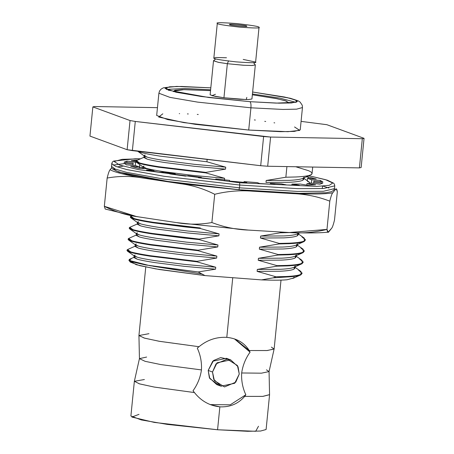 <?xml version="1.0" encoding="UTF-8"?>
<svg xmlns="http://www.w3.org/2000/svg" width="454" height="454" viewBox="0 0 454 454"><rect width="100%" height="100%" fill="white"/><g stroke="black" fill="none" stroke-linecap="round" stroke-linejoin="round"><path stroke-width="0.68" d="M146.636 357.054L139.44 358.637L134.384 381.184L139.225 383.789L154.019 387.024L194.437 392.568L193.029 390.758C197.535 384.476 200.339 377.529 201.445 369.919L160.92 364.596L145.104 361.322L139.44 358.637L145.104 361.322L160.92 364.596L201.445 369.919C201.865 362.264 200.475 354.994 197.286 348.127L199.011 346.714L159.479 341.323L144.565 338.151L138.941 335.529L148.969 333.679M271.396 347.111L274.114 349.035L266.941 350.556L249.24 350.533L250.08 352.139C245.58 358.422 242.776 365.368 241.67 372.978L261.43 373.177L269.069 371.576L261.43 373.177L241.67 372.978C241.25 380.639 242.635 387.903 245.83 394.776L244.666 396.393L262.945 396.376L269.562 394.691M304.101 177.151L303.011 178.291C300.968 179.302 296.445 179.988 289.442 180.352L266.192 180.488L265.993 182.434L289.249 182.298C296.252 181.935 300.775 181.248 302.818 180.238L303.902 179.092L304.027 177.849M132.052 215.684L130.877 216.206L133.998 218.51C137.834 219.628 144.224 220.888 153.174 222.29L200.322 227.976L200.271 228.481L219.072 233.884L218.873 235.825L199.21 239.093L199.158 239.599L217.96 245.001L217.767 246.942L198.097 250.211L198.052 250.716L216.853 256.113L216.654 258.059L196.991 261.328L196.94 261.833L215.741 267.23L215.548 269.177L198.171 271.952L204.998 275.589L261.504 279.891C273.036 280.322 281.548 280.283 287.047 279.766L294.044 277.899L287.047 279.766C281.548 280.283 273.036 280.322 261.504 279.891L273.121 277.865L275.918 276.77L257.117 271.367L280.373 271.231C287.376 270.868 291.899 270.181 293.942 269.171L295.026 268.03L295.151 266.782M294.113 277.201L293.023 278.342M295.219 266.084L294.135 267.224C292.092 268.24 287.569 268.927 280.566 269.284L257.316 269.426L257.117 271.367L257.316 269.426L276.98 266.158L277.031 265.652L258.23 260.256L281.48 260.114C288.483 259.75 293.006 259.064 295.049 258.054L296.139 256.913L296.263 255.664M296.331 254.966L295.248 256.107C293.205 257.123 288.682 257.81 281.673 258.167L258.422 258.309L258.23 260.256L258.422 258.309L278.092 255.04L278.137 254.535L259.336 249.138L282.592 248.996C289.595 248.639 294.118 247.952 296.161 246.936L297.245 245.796L297.37 244.547M297.438 243.849L296.354 244.99C294.311 246.006 289.788 246.692 282.785 247.05L259.535 247.192L259.336 249.138L259.535 247.192L279.199 243.923L279.25 243.418L260.448 238.021L283.699 237.879C290.702 237.521 295.225 236.835 297.268 235.819L298.357 234.678L298.482 233.43M298.539 232.806L297.466 233.878C295.423 234.888 290.901 235.575 283.892 235.932L260.641 236.074L260.448 238.021L260.641 236.074L283.892 235.932C290.901 235.575 295.423 234.888 297.466 233.878M258.479 426.266L255.698 431.283L217.568 429.768L154.303 422.413L131.853 417.056L139.009 414.343M215.712 179.546L208.539 178.916L215.712 179.546M142.823 168.508L143.81 168.031M280.356 232.3L284.63 232.244L280.356 232.3L280.311 232.811L260.641 236.074L280.311 232.811L290.486 232.556L280.311 232.811L280.356 232.3M303.454 178.104L302.818 180.238C300.775 181.248 296.252 181.935 289.249 182.298L265.993 182.434L266.192 180.488L285.855 177.225L286.917 166.584L285.855 177.225L266.192 180.488L289.442 180.352C296.445 179.988 300.968 179.302 303.011 178.291M137.38 151.029L144.417 156.034L147.397 157.197C150.904 158.196 156.749 159.331 164.933 160.585L194.267 164.308L225.729 167.18L194.267 164.308L164.933 160.585C156.749 159.331 150.904 158.196 147.397 157.197L144.083 155.563L143.89 157.51L147.198 159.144C150.711 160.143 156.556 161.272 164.734 162.532L194.068 166.255L225.536 169.126L194.068 166.255L164.734 162.532C156.556 161.272 150.711 160.143 147.198 159.144L144.315 157.112L136.427 160.625L139.548 162.924C143.379 164.047 149.775 165.307 158.718 166.709L205.866 172.389L158.718 166.709C149.775 165.307 143.379 164.047 139.548 162.924L135.928 161.091L135.882 161.596L139.497 163.434C143.328 164.552 149.724 165.812 158.667 167.214L205.815 172.9L158.667 167.214C149.724 165.812 143.328 164.552 139.497 163.434L136.274 162.146L143.311 167.151L146.284 168.315C149.792 169.314 155.637 170.443 163.82 171.703L193.154 175.426L224.617 178.297L205.815 172.9L205.866 172.389L225.536 169.126L225.729 167.18L206.928 161.783L207.16 159.416L206.928 161.783L225.729 167.18L225.536 169.126L205.866 172.389L205.815 172.9L224.617 178.297L224.424 180.244L224.617 178.297L193.154 175.426L163.82 171.703C155.637 170.443 149.792 169.314 146.284 168.315L142.976 166.68L144.003 166.085M297.903 233.685L297.268 235.819C295.225 236.835 290.702 237.521 283.699 237.879L260.448 238.021L279.25 243.418L289.431 243.162C297.086 242.794 302.035 242.067 304.265 240.989L304.322 238.168L298.426 233.975M130.383 216.672L130.332 217.182L133.947 219.015C137.783 220.139 144.173 221.399 153.123 222.801L185.198 226.943L200.271 228.481L200.322 227.976L153.174 222.29C144.224 220.888 137.834 219.628 133.998 218.51L130.383 216.672L131.512 215.996M301.938 236.886L305.451 239.763L304.265 240.989C302.035 242.067 297.086 242.794 289.431 243.162L279.25 243.418L279.199 243.923L289.38 243.667C297.035 243.299 301.984 242.572 304.214 241.494L305.451 239.763M130.724 217.733L137.761 222.732L140.74 223.896C144.247 224.9 150.092 226.03 158.276 227.289L187.61 231.012L219.072 233.884L200.271 228.481L153.123 222.801C144.173 221.399 137.783 220.139 133.947 219.015L130.724 217.733L130.468 216.938M305.389 240.013L304.214 241.494L296.099 245.115M304.214 241.494C301.984 242.572 297.035 243.299 289.38 243.667L279.199 243.923L259.535 247.192L282.785 247.05C289.788 246.692 294.311 246.006 296.354 244.99M137.426 222.267L137.233 224.208L140.541 225.842C144.049 226.847 149.894 227.976 158.077 229.236L187.411 232.959L218.873 235.825L219.072 233.884L187.61 231.012L158.276 227.289C150.092 226.03 144.247 224.9 140.74 223.896L137.426 222.267L138.459 221.666M296.791 244.802L296.161 246.936C294.118 247.952 289.595 248.639 282.592 248.996L259.336 249.138L278.137 254.535L288.318 254.28C295.98 253.911 300.923 253.184 303.153 252.101L303.21 249.286L297.319 245.092M137.658 223.811L129.77 227.323L132.891 229.628C136.722 230.746 143.112 232.005 152.062 233.407L199.21 239.093L218.873 235.825L187.411 232.959L158.077 229.236C149.894 227.976 144.049 226.847 140.541 225.842L137.658 223.811L138.266 223.612M129.271 227.789L129.22 228.3L132.84 230.133C136.671 231.251 143.061 232.516 152.011 233.918L184.086 238.061L199.158 239.599L199.21 239.093L152.062 233.407C143.112 232.005 136.722 230.746 132.891 229.628L129.271 227.789L130.406 227.113M300.826 248.003L304.339 250.88L303.153 252.101C300.923 253.184 295.98 253.911 288.318 254.28L278.137 254.535L278.092 255.04L288.267 254.785C295.929 254.416 300.871 253.69 303.107 252.611L304.339 250.88M129.611 228.85L136.648 233.85L139.628 235.013C143.135 236.018 148.98 237.147 157.163 238.407L186.498 242.13L217.96 245.001L199.158 239.599L152.011 233.918C143.061 232.516 136.671 231.251 132.84 230.133L129.611 228.85L129.356 228.056M304.276 251.13L303.107 252.611L294.986 256.232M303.107 252.611C300.871 253.69 295.929 254.416 288.267 254.785L278.092 255.04L258.422 258.309L281.673 258.167C288.682 257.81 293.205 257.123 295.248 256.107M136.314 233.379L136.121 235.325L139.435 236.96C142.942 237.964 148.787 239.093 156.971 240.353L186.305 244.07L217.767 246.942L217.96 245.001L186.498 242.13L157.163 238.407C148.98 237.147 143.135 236.018 139.628 235.013L136.314 233.379L137.346 232.783M295.685 255.92L295.049 258.054C293.006 259.064 288.483 259.75 281.48 260.114L258.23 260.256L277.031 265.652L287.212 265.397C294.867 265.028 299.816 264.302 302.046 263.218L302.097 260.403L296.207 256.209M136.546 234.928L128.658 238.441L131.779 240.745C135.615 241.863 142.006 243.123 150.955 244.524L198.097 250.211L217.767 246.942L186.305 244.07L156.971 240.353C148.787 239.093 142.942 237.964 139.435 236.96L136.546 234.928L137.153 234.729M128.164 238.906L128.113 239.417L131.728 241.25C135.564 242.368 141.954 243.633 150.904 245.035L198.052 250.716L198.097 250.211L150.955 244.524C142.006 243.123 135.615 241.863 131.779 240.745L128.164 238.906L129.294 238.231M299.719 259.12L303.232 261.998L302.046 263.218C299.816 264.302 294.867 265.028 287.212 265.397L277.031 265.652L276.98 266.158L287.161 265.902C294.816 265.533 299.765 264.807 301.995 263.729L303.232 261.998M128.505 239.967L135.542 244.967L138.515 246.13C142.028 247.135 147.873 248.264 156.051 249.524L185.385 253.247L216.853 256.113L198.052 250.716L150.904 245.035C141.954 243.633 135.564 242.368 131.728 241.25L128.505 239.967L128.249 239.173M303.17 262.247L301.995 263.729L293.88 267.349M301.995 263.729C299.765 264.807 294.816 265.533 287.161 265.902L276.98 266.158L257.316 269.426L280.566 269.284C287.569 268.927 292.092 268.24 294.135 267.224M135.207 244.496L135.014 246.443L138.322 248.077C141.83 249.076 147.675 250.211 155.858 251.465L185.192 255.188L216.654 258.059L216.853 256.113L185.385 253.247L156.051 249.524C147.873 248.264 142.028 247.135 138.515 246.13L135.207 244.496L136.24 243.9M294.572 267.037L293.942 269.171C291.899 270.181 287.376 270.868 280.373 271.231L257.117 271.367L275.918 276.77L286.099 276.514C293.761 276.146 298.704 275.419 300.934 274.335L300.991 271.52L295.094 267.327M135.44 246.045L127.551 249.558L130.673 251.862C134.503 252.98 140.893 254.24 149.843 255.642L196.991 261.328L216.654 258.059L185.192 255.188L155.858 251.465C147.675 250.211 141.83 249.076 138.322 248.077L135.44 246.045L136.041 245.847M127.052 250.023L127.001 250.529L130.621 252.367C134.452 253.485 140.842 254.745 149.792 256.147L196.94 261.833L196.991 261.328L149.843 255.642C140.893 254.24 134.503 252.98 130.673 251.862L127.052 250.023L128.181 249.348M298.607 270.232L302.12 273.109L300.934 274.335C298.704 275.419 293.761 276.146 286.099 276.514L275.918 276.787L290.702 276.73C295.792 276.31 299.186 275.68 300.883 274.846L302.12 273.109M127.392 251.079L134.429 256.084L137.409 257.248C140.916 258.252 146.761 259.382 154.945 260.641L184.279 264.359L215.741 267.23L196.94 261.833L149.792 256.147C140.842 254.745 134.452 253.485 130.621 252.367L127.392 251.079L127.137 250.29M302.058 273.359L300.883 274.846L292.768 278.467M300.883 274.846C299.186 275.68 295.792 276.31 290.702 276.73L273.121 277.865L261.504 279.891L204.998 275.589L198.171 271.952L215.548 269.177L215.741 267.23L184.279 264.359L154.945 260.641C146.761 259.382 140.916 258.252 137.409 257.248L134.095 255.613L135.127 255.017M134.095 255.613L133.902 257.56L137.216 259.194C140.723 260.193 146.568 261.322 154.752 262.582L184.086 266.305L215.548 269.177L184.086 266.305L154.752 262.582C146.568 261.322 140.723 260.193 137.216 259.194L134.327 257.163L134.934 256.964M129.208 259.444L131.734 261.754L145.558 264.943L198.171 271.952L149.973 265.721L128.868 260.329L131.178 258.911M130.36 262.145L139.775 265.647L159.428 269.528L204.998 275.589L155.637 268.882L136.16 264.676L130.298 261.209M152.998 266.22L201.82 273.966M273.121 277.865L290.702 276.73L275.918 276.787L273.121 277.865M136.274 162.146L136.013 161.352M135.928 161.091L137.063 160.415M307.483 181.299L309.866 182.582L303.976 178.394M144.315 157.112L144.922 156.914M144.083 155.563L145.115 154.967M206.928 161.783L159.78 156.097C150.83 154.695 144.44 153.435 140.604 152.317L137.761 151.261L140.604 152.317C144.44 153.435 150.83 154.695 159.78 156.097L206.928 161.783M295.747 166.749L308.544 170.693C312.244 172.333 313.022 173.7 310.871 174.79L302.756 178.411M310.871 174.79C308.641 175.874 303.698 176.6 296.036 176.969L285.855 177.225L296.036 176.969C303.698 176.6 308.641 175.874 310.871 174.79L312.057 173.57L312.71 167.055M145.768 267.003L138.941 335.427L144.179 338.043L159.036 341.249L199.011 346.714C207.211 339.944 216.467 336.828 226.796 337.356L232.749 277.7L226.796 337.356C236.846 338.366 244.331 342.759 249.24 350.533L267.275 350.539L274.142 348.922L281.009 280.112M266.436 369.834L269.069 371.576L274.12 349.024M210.957 404.86L219.861 406.841C229.985 407.295 238.254 403.816 244.666 396.393L245.83 394.776L230.257 404.809L210.276 404.599L230.257 404.809L245.83 394.776C242.635 387.903 241.25 380.639 241.67 372.978C242.776 365.368 245.58 358.422 250.08 352.139L234.423 338.883L250.08 352.139L249.24 350.533L235.093 339.115M226.796 337.356C216.467 336.828 207.211 339.944 199.011 346.714L197.286 348.127C200.475 354.994 201.865 362.264 201.445 369.919C200.339 377.529 197.535 384.476 193.029 390.758L194.437 392.568L154.462 387.103L139.599 383.897L134.361 381.286L144.395 379.533M218.97 385.196L209.788 378.551L208.187 370.43L213.545 360.521L220.706 357.576L228.47 359.29M269.557 394.634L262.696 396.393L244.666 396.393C238.254 403.816 229.985 407.295 219.861 406.841L217.568 429.768L247.68 431.3L260.585 431.033L266.101 429.518L269.568 394.781M134.361 381.286L130.894 416.023L141.302 419.933L167.322 424.399L217.568 429.768L219.861 406.841C209.606 405.757 201.133 401.001 194.437 392.568M230.706 359.886L226.381 358.297L212.744 361.214L208.187 370.43L212.512 372.019L217.069 362.797L230.706 359.886L238.066 366.758L239.258 374.051L234.701 383.272L221.058 386.189L213.703 379.311L212.512 372.019L208.187 370.43L209.373 377.722L216.734 384.6L221.058 386.189M212.512 372.019L214.35 380.56L224.497 386.933L235.751 382.189L239.258 374.051L237.414 365.51L227.272 359.142L216.019 363.887L212.512 372.019M295.974 102.337L279.863 98.126L252.43 93.984L279.863 98.126L295.974 102.337M210.616 89.807L185.26 88.496L166.278 89.393L185.26 88.496L210.616 89.807M210.809 87.849L181.64 86.459L169.62 86.805L165.035 88.371L175.993 92.219L201.434 96.52L249.91 101.679L278.887 103.172L291.508 102.962L297.393 101.582L294.47 99.557L284.437 97.003L252.628 92.02L287.286 97.616L296.326 100.334L296.286 102.246L276.168 103.109L249.91 101.679L208.738 97.497L168.241 90.181L165.999 87.463L176.907 86.459L210.809 87.849M249.91 101.679C250.824 102.377 251.164 104.426 250.931 107.814L282.899 109.442L296.604 109.159L302.46 107.553L296.604 109.159L282.899 109.442L250.931 107.814C251.164 104.426 250.824 102.377 249.91 101.679M210.815 87.826L176.634 86.413L163.406 87.804L161.017 89.183L159.57 90.987L158.894 93.223L169.944 97.372L197.569 102.11L250.931 107.814L197.569 102.11L169.944 97.372L158.894 93.223L156.675 115.452L167.725 119.606L195.351 124.345L248.713 130.048L280.68 131.677L294.385 131.393L300.242 129.782L302.46 107.553L302.228 105.197L300.117 102.076L298.216 100.845L290.327 98.263L252.628 92.003M250.931 107.814L248.713 130.048L250.931 107.814M359.409 167.895L267.684 166.238L260.698 165.71L127.12 149.718L89.949 136.087L127.12 149.718L132.375 150.626L260.698 165.71L267.684 166.238L359.409 167.895L362.32 138.714L270.595 137.057L267.684 166.238L270.595 137.057L263.615 136.523L260.698 165.71L263.615 136.523L135.286 121.445L132.375 150.626L135.286 121.445L130.037 120.537L127.12 149.718L130.037 120.537L92.86 106.9L89.949 136.087L92.86 106.9L94.591 106.525L157.453 107.66L94.591 106.525L92.86 106.9L130.037 120.537L135.286 121.445L270.595 137.057L362.32 138.714L359.409 167.895L361.14 167.515L359.409 167.895M301.076 121.377L326.88 124.702L364.051 138.334L361.14 167.515L364.051 138.334L362.32 138.714L364.051 138.334L326.88 124.702L301.076 121.377M294.538 126.967L299.708 130.372L287.921 131.683L248.713 130.048L183.796 122.608L158.662 117.013L162.821 113.823M179.29 113.625L179.625 113.636M187.428 113.914L188.279 113.954M197.274 114.436L198.233 114.499M254.365 119.924L255.358 120.049M264.767 121.349L265.669 121.479M274.012 122.773L274.71 122.886M173.445 91.64L173.178 91.141L184.403 89.591L210.537 90.624L182.65 89.62L174.824 90.261L173.445 91.64M252.35 94.795L275.646 98.444L285.095 100.657L288.869 102.683L288.506 103.12L286.417 101.094L277.099 98.734L252.35 94.795M246.811 97.4L246.272 99.551L223.947 97.758L211.933 95.686L215.451 94.267M215.746 58.901L213.59 60.66L218.209 62.294L227.346 63.713L228.566 60.819L227.346 63.713L218.618 62.374L213.511 60.779L210.117 94.824L215.219 96.418L223.947 97.758L239.911 99.284L248.412 99.551L251.93 99L255.33 64.95L251.811 65.507L243.31 65.24L227.346 63.713L223.947 97.758L227.346 63.713L243.963 65.274L252.475 65.49L255.279 64.82L253.508 62.669M243.208 59.429L255.562 62.05C257.39 63.004 250.88 62.941 236.046 61.863C220.689 60.098 213.284 58.85 213.834 58.123L215.843 57.505L226.484 57.76M259.03 27.308C259.575 26.582 252.174 25.339 236.812 23.574C221.983 22.496 215.474 22.433 217.301 23.381C216.751 24.113 224.157 25.356 239.513 27.121C254.348 28.199 260.857 28.261 259.03 27.308L259.03 27.308C260.857 28.261 254.348 28.199 239.513 27.121C224.157 25.356 216.751 24.113 217.301 23.381C215.474 22.433 221.983 22.496 236.812 23.574C252.174 25.339 259.575 26.582 259.03 27.308L255.608 62.175M217.301 23.381L213.834 58.123C213.284 58.85 220.689 60.098 236.046 61.863C250.88 62.941 257.39 63.004 255.562 62.05M229.82 24.561C226.211 23.438 248.837 25.566 246.511 26.133C250.12 27.257 227.494 25.123 229.82 24.561C227.494 25.123 250.12 27.257 246.511 26.133C248.837 25.566 226.211 23.438 229.82 24.561L229.803 24.51M142.874 167.691L139.429 167.146L142.874 167.691M289.289 232.522L248.514 230.087L176.64 222.625L138.527 216.87L176.64 222.625L248.514 230.087L289.289 232.522C301.802 233.56 314.367 232.522 326.976 229.418L329.797 201.156C317.959 196.593 305.752 194.079 293.176 193.614L252.396 191.179C239.882 190.141 227.323 191.174 214.714 194.284L211.893 222.539C223.731 227.108 235.938 229.622 248.514 230.087C235.938 229.622 223.731 227.108 211.893 222.539C200.157 224.656 188.404 224.685 176.64 222.625C188.404 224.685 200.157 224.656 211.893 222.539L214.714 194.284C203.761 188.745 192.365 185.226 180.522 183.717L142.408 177.962C130.644 175.902 118.891 175.931 107.155 178.047L104.335 206.303C115.288 211.842 126.683 215.361 138.527 216.87L136.223 216.462L104.335 206.303L105.237 209.056L104.335 206.303L107.155 178.047C108.33 173.235 109.318 170.449 110.118 169.694L111.678 167.753L110.118 169.694C113.943 172.038 124.708 174.79 142.408 177.962L180.522 183.717L252.396 191.179L293.176 193.614C305.752 194.079 317.959 196.593 329.797 201.156L326.976 229.418C327.385 232.255 328.015 233.021 328.872 231.716L331.539 228.396L328.089 232.193L326.976 229.418L289.289 232.522M337.322 191.792L334.502 220.048C333.321 224.866 332.334 227.647 331.539 228.396C332.334 227.647 333.321 224.866 334.502 220.048L337.322 191.792C336.908 188.949 336.278 188.183 335.421 189.488L332.754 192.808C331.959 193.557 330.972 196.338 329.797 201.156C330.972 196.338 331.959 193.557 332.754 192.808C326.046 194.057 312.851 194.323 293.176 193.614C312.851 194.323 326.046 194.057 332.754 192.808L335.421 189.488L334.439 188.938L335.421 189.488L336.414 189.034L337.322 191.792M135.23 165.511L139.389 166.958L139.253 168.355L139.389 166.958L130.707 166.312L138.544 168.326L145.904 168.638L153.94 170.318L153.838 171.345L153.94 170.318L146.506 169.995L158.821 172.197L164.178 172.151L175.295 173.905L175.216 174.716L175.295 173.905L169.841 173.933L185.425 176.118L188.251 175.721L201.366 177.366L201.292 178.087L201.366 177.366L198.426 177.752L215.752 179.699L215.769 178.984L215.695 179.693L215.769 178.984L229.599 180.363L229.463 181.067L246.834 182.587L244.042 181.628L243.968 182.349L244.042 181.628L257.231 182.61L259.909 183.558L275.629 184.5L270.3 183.393L270.221 184.205L270.3 183.393L281.559 183.876L286.792 184.982L299.317 185.255L291.973 184.103L291.871 185.13L291.973 184.103L300.202 184.046L307.471 185.198L315.581 184.778L306.944 183.694L306.802 185.09L306.944 183.694L311.331 183.098L319.928 184.182L322.828 183.11L313.737 182.207L313.618 183.388L313.856 181.129L313.748 182.196L313.856 181.129L322.947 182.043L320.348 180.42L320.212 181.765L320.348 180.42L311.699 179.778L311.365 183.104L311.699 179.778L307.534 178.326L307.296 180.754L307.534 178.326L316.222 178.978L308.385 176.964L308.243 178.382L308.385 176.964L306.212 176.873L308.385 176.964L316.222 178.978L307.534 178.326L311.699 179.778L320.348 180.42L322.947 182.043L313.856 181.129L313.737 182.207L322.828 183.11L319.928 184.182L311.331 183.098L306.944 183.694L315.581 184.778L307.471 185.198L300.202 184.046L291.973 184.103L299.317 185.255L286.792 184.982L281.559 183.876L270.3 183.393L275.629 184.5L259.909 183.558L257.231 182.61L244.042 181.628L246.834 182.587L229.463 181.067L229.599 180.363L215.769 178.984L215.752 179.699L198.426 177.752L201.366 177.366L188.251 175.721L185.425 176.118L169.841 173.933L175.295 173.905L164.178 172.151L158.821 172.197L146.506 169.995L153.94 170.318L145.904 168.638L138.544 168.326L130.707 166.312L139.389 166.958L135.23 165.511L126.581 164.87L135.23 165.511M322.527 186.129L322.278 188.586L322.527 186.129M137.494 160.148L131.348 160.512L135.933 161.085L131.348 160.512L137.494 160.148M139.684 164.575L139.31 168.355L139.684 164.575M136.177 162.078L135.598 162.192L135.264 165.528L135.598 162.192L126.995 161.108L126.865 162.453L126.995 161.108L124.101 162.18L133.187 163.082L132.965 165.341L133.187 163.082L132.954 165.341L133.067 164.161L123.982 163.247L126.581 164.87L123.982 163.247L133.067 164.161L133.187 163.082L124.101 162.18L126.995 161.108L136.177 162.078M238.952 189.71L163.105 180.891L126.473 174.126L116.065 170.914L113.494 168.309L116.065 170.914L126.473 174.126L163.105 180.891L238.98 189.721L239.474 187.82L163.871 179.086L126.57 172.35L115.254 169.087L111.468 166.38L115.254 169.087L126.57 172.35L163.871 179.086L239.474 187.82L238.952 189.71M322.556 185.958L328.883 188.018M252.396 191.179L180.522 183.717C192.365 185.226 203.761 188.745 214.714 194.284C227.323 191.174 239.882 190.141 252.396 191.179M142.408 177.962C124.708 174.79 113.943 172.038 110.118 169.694C109.318 170.449 108.33 173.235 107.155 178.047C118.891 175.931 130.644 175.902 142.408 177.962M239.65 182.763L316.671 186.401L329.258 185.334L332.725 183.019L325.461 179.648L308.799 175.721L325.461 179.648L332.725 183.019L329.258 185.334L316.671 186.401L239.65 182.763L138.226 169.586L119.788 165.114L114.124 161.471L122.245 159.331L140.519 158.804L122.245 159.331L114.124 161.471L119.788 165.114L138.226 169.586L239.65 182.763L239.746 185.039L297.642 188.643L323.645 188.506L334.763 185.856L323.645 188.506L297.642 188.643L239.746 185.039L239.65 182.763M308.822 175.709L327.266 180.159L333.582 183.155L334.433 184.228L334.763 185.856L334.484 188.637L323.367 191.287L297.364 191.423L239.474 187.82L297.364 191.423L323.367 191.287L334.484 188.637L333.843 190.175L331.431 191.673L326.012 192.74L299.192 193.347L238.98 189.721L171.079 182.06L118.965 172.077L112.649 169.081L111.797 168.008L111.468 166.38L111.746 163.599L115.532 166.312L126.848 169.575L164.149 176.305L239.746 185.039L164.149 176.305L126.848 169.575L115.532 166.312L111.746 163.599L112.388 162.072L113.625 161.074L135.156 158.781L140.553 158.787M123.199 166.147L117.087 166.879M239.746 185.039L239.474 187.82L239.746 185.039M123.942 163.65L113.046 165.131M139.44 358.637L138.941 335.529M299.827 232.834L297.205 233.997M142.777 168.627L142.976 166.68M129.328 259.387L134.327 257.163M130.326 262.106L128.868 260.329M269.069 371.571L269.562 394.679M105.243 209.056L135.122 216.263M290.299 232.561C303.096 233.033 313.782 233.055 322.357 232.618L328.089 232.193"/></g></svg>
